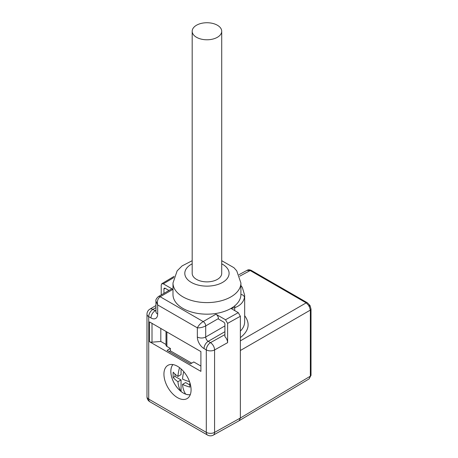 <?xml version="1.0" encoding="UTF-8"?>
<svg xmlns="http://www.w3.org/2000/svg" width="458" height="458" viewBox="0 0 458 458"><rect width="100%" height="100%" fill="white"/><g stroke="black" fill="none" stroke-linecap="round" stroke-linejoin="round"><path stroke-width="0.69" d="M177.509 397.647A19.196 11.084 60 0 1 164.811 380.192A19.196 11.084 60 0 1 168.521 365.037A19.196 11.084 60 0 1 183.085 370.906A19.196 11.084 60 0 1 191.078 389.81A19.196 11.084 60 0 1 187.677 398.22A19.196 11.084 60 0 1 177.509 397.647M224.907 331.701L208.201 341.342L210.474 342.653A5.908 3.349 60.9 0 1 214.579 349.929L214.579 432.392L240.358 418.022L310.352 376.173A2.364 1.363 0 0 0 311.016 375.228L309.139 378.846L310.352 376.173L310.352 310.095L240.358 350.507L240.358 418.022L239.11 420.736M240.358 331.111C243.204 328.226 244.641 325.117 244.669 321.785L244.669 295.29A33.961 19.608 180 0 1 244.429 297.62A3.544 2.874 11.7 0 0 240.908 294.483A33.961 19.608 180 0 1 234.736 305.835A33.961 19.608 180 0 1 230.964 308.429A33.961 19.608 180 0 1 182.937 308.429A33.961 19.608 180 0 1 172.987 294.568L172.987 282.992L177.137 270.873L182.084 265.915L192.183 260.699M161.227 294.929L161.227 285.048L161.829 283.702L163.317 283.84L172.912 289.382L160.174 296.738C157.747 298.547 156.911 301.278 157.666 304.936L155.938 301.158L155.955 311.915M240.358 350.507L240.358 316.266L227.615 323.377L225.525 319.758L215.93 314.217A3.544 2.044 60 0 1 218.437 318.556L205.699 325.913C202.911 327.344 200.129 327.985 197.346 327.842L157.666 304.936L157.666 314.096A9.452 5.456 60 0 1 150.985 317.955L148.713 316.644L148.713 399.107L206.3 432.352L206.3 349.889L204.028 348.578A9.452 5.456 60 0 1 197.346 337.002L197.346 327.842C198.612 325.357 200.558 323.268 203.192 321.573L215.93 314.217M218.437 318.556L218.437 319.037L223.653 322.054A1.769 1.025 60 0 1 224.907 324.224L224.907 336.59C226.618 338.433 227.517 340.46 227.615 342.664L227.615 323.377M149.508 341.697L200.896 371.364L200.896 351.589L149.508 321.922L149.508 341.697A2.954 1.706 180 0 0 152.004 342.178L160.804 341.462L166.025 344.479M166.889 331.958L166.889 346.425L170.405 348.458L167.067 350.387L190.454 363.887L193.797 361.957L200.896 366.056M166.889 346.425A2.954 1.706 180 0 1 166.025 345.223L166.025 331.46M170.405 348.458L170.405 350.868L191.707 363.165M160.804 341.462L160.804 328.443M169.157 351.589L170.405 350.868M192.183 31.259L192.183 273.346A14.765 8.525 0 0 0 206.947 281.87A14.765 8.525 0 0 0 221.718 273.346L221.718 31.259A14.765 8.525 180 0 1 212.598 39.136A14.765 8.525 180 0 1 196.511 37.287A14.765 8.525 180 0 1 192.183 31.259A14.765 8.525 180 0 1 201.297 23.387A14.765 8.525 180 0 1 217.39 25.236A14.765 8.525 180 0 1 221.718 31.259M225.525 319.758L238.274 312.648L230.964 308.429L234.725 307.684L234.725 310.598M238.274 312.648L240.358 316.266M168.95 290.469L165.189 288.3L163.935 289.021L163.935 293.366M163.935 289.021A1.769 1.025 60 0 1 164.302 288.208A1.769 1.025 60 0 1 165.189 288.3M224.907 325.913L205.699 337.002L205.699 325.913A3.544 2.044 60 0 0 203.192 321.573L160.174 296.738A3.544 2.044 60 0 0 158.405 296.561L171.143 289.204A3.544 2.044 60 0 1 172.912 289.382M161.823 283.708L174.177 276.323M244.429 297.62C243.393 302.326 240.158 305.681 234.725 307.684A3.544 2.553 77.2 0 0 234.736 305.835M311.016 375.228L311.016 309.15A2.364 1.363 0 0 1 310.352 310.095L309.259 306.184L308.789 306.179L309.018 305.767L306.179 302.864L250.194 270.541L246.891 270.438M214.579 432.392A5.908 3.349 60.9 0 1 213.359 435.094A5.908 5.908 0 0 1 207.52 435.054A5.908 3.412 -60 0 1 206.3 432.352A5.908 3.412 180 0 0 214.579 432.392M247.343 270.191A2.364 0.933 62 0 1 247.36 270.186A2.364 0.933 62 0 1 247.377 270.174A2.364 1.929 -115.9 0 1 247.434 270.146A2.364 2.364 0 0 0 247.36 270.186L247.074 270.34M308.789 306.179L309.173 305.955A2.364 1.397 74.9 0 1 309.259 306.184L310.066 305.675A2.364 2.364 0 0 0 309.957 305.503A2.364 2.364 0 0 0 309.86 305.326L309.018 305.767A2.364 1.397 45.1 0 1 309.173 305.955L309.957 305.503M179.536 367.648A35.289 20.375 120 0 0 177.927 376.424A35.289 20.375 180 0 1 173.204 372.159A33.411 19.288 120 0 0 173.204 377.461A35.289 20.375 0 0 0 177.927 381.732A35.289 20.375 120 0 0 181.059 391.458A17.679 10.208 60 0 1 172.958 364.579M177.927 381.732L181.059 379.922L181.059 391.458M173.204 377.461L175.002 376.424L181.059 379.922M175.002 374.066L175.002 376.424M177.927 376.424L181.059 374.615L181.059 368.896M189.555 381.703A35.289 20.375 180 0 1 182.519 379.075A35.289 20.375 -60 0 1 183.761 371.673M190.293 394.607A17.679 10.208 60 0 1 185.65 394.115A35.289 20.375 -60 0 1 182.519 384.382A35.289 20.375 0 0 0 189.91 387.107A33.411 19.288 -60 0 1 189.852 382.596M182.519 384.382L185.65 382.573L189.801 384.972M190.276 394.653A17.719 10.231 60 0 1 174.492 383.712A17.719 10.231 60 0 1 172.912 364.574M227.615 342.664L214.579 349.929A5.908 3.412 180 0 1 206.3 349.889A5.908 3.412 120 0 1 210.474 342.653L224.907 334.609M221.718 260.699L233.906 267.684L236.74 270.844L240.908 282.992A33.961 19.608 180 0 1 219.949 301.106A33.961 19.608 180 0 1 182.937 296.858A33.961 19.608 180 0 1 172.987 282.992M155.938 307.587L152.892 309.408L155.165 310.719L155.938 310.272M244.669 315.694C250.406 323.525 248.975 330.836 240.358 337.62M240.358 340.861L306.179 302.864A2.364 1.363 120 0 1 307.329 302.761L251.345 270.443A2.364 1.363 120 0 0 250.194 270.541L239.677 276.197M152.004 323.365L152.004 342.178M192.183 263.814A22.15 12.79 0 0 0 191.289 282.391A22.15 12.79 0 0 0 223.04 282.134A22.15 12.79 0 0 0 221.718 263.814M173.759 277.6L163.317 283.84M155.938 305.526L149.858 309.161A5.908 3.469 59.1 0 1 152.892 309.408A5.908 3.412 -60 0 0 148.713 316.644A5.908 3.412 180 0 1 146.984 314.234L146.984 396.697A5.908 5.908 0 0 0 149.938 401.809L207.52 435.054M197.346 337.002A5.908 3.412 180 0 0 205.699 337.002A3.544 2.044 -120 0 0 208.201 341.342A5.908 3.412 120 0 0 204.028 348.578M150.985 317.955A5.908 3.412 -60 0 1 155.165 310.719A3.544 2.044 -120 0 0 155.938 311.028M157.666 314.096A5.908 3.412 180 0 1 155.938 311.686M149.938 401.809A5.908 3.412 120 0 1 148.713 399.107A5.908 3.412 180 0 1 146.984 396.697M240.908 282.992L240.908 294.568M239.099 420.747L213.354 435.1M309.156 378.863L239.179 420.702M247.097 270.329L239.036 274.663M244.669 295.29L242.328 287.458L240.908 285.494M311.016 309.15L310.066 305.675M247.434 270.146C248.454 269.613 249.759 269.716 251.345 270.443M307.329 302.761L309.86 305.326M158.399 296.561C156.35 298.461 155.525 299.996 155.938 301.158M149.858 309.161A5.908 5.908 0 0 0 146.984 314.234"/></g></svg>
